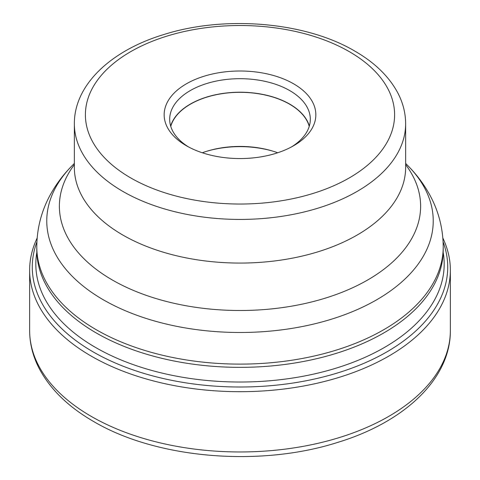 <?xml version="1.0" encoding="UTF-8"?>
<svg xmlns="http://www.w3.org/2000/svg" width="480" height="480" viewBox="0 0 480 480"><rect width="100%" height="100%" fill="white"/><g stroke="black" fill="none" stroke-linecap="round" stroke-linejoin="round"><path stroke-width="0.72" d="M442.854 238.062A210.366 121.452 180 0 1 450.366 270.234A210.366 121.452 180 0 1 320.502 382.446A210.366 121.452 180 0 1 91.248 356.118A210.366 121.452 180 0 1 29.634 270.234A210.366 121.452 180 0 1 37.146 238.062M443.106 241.932A207.72 119.928 0 0 1 339.282 372.42A207.72 119.928 0 0 1 93.12 351.876A207.72 119.928 180 0 1 36.894 241.932M443.178 252.462A204.18 117.882 0 0 1 327.396 370.68A204.18 117.882 0 0 1 95.622 347.496A204.18 117.882 180 0 1 36.822 252.462M96.306 332.988A203.214 117.324 0 0 0 316.518 358.716A203.214 117.324 0 0 0 443.196 251.586A203.214 117.324 0 0 0 443.214 250.026L443.214 246.786A203.214 117.324 180 0 1 317.766 355.182A203.214 117.324 180 0 1 96.306 329.748A203.214 117.324 180 0 1 96.24 329.712A203.214 117.324 180 0 1 36.786 246.786L36.786 250.026A203.214 117.324 0 0 0 36.804 251.586A203.214 117.324 0 0 0 96.306 332.988M186.378 145.74A75.84 43.782 0 0 0 293.628 145.74A75.84 43.782 0 0 0 293.622 83.82A75.84 43.782 0 0 0 186.378 83.82A75.84 43.782 0 0 0 186.372 145.74A75.84 43.782 0 0 0 186.378 145.74M291.6 146.862A70.314 40.596 0 0 0 310.314 119.286A70.314 40.596 0 0 0 289.722 90.582A70.314 40.596 0 0 0 213.09 81.78A70.314 40.596 0 0 0 169.686 119.286A70.314 40.596 0 0 0 188.4 146.862M170.664 126.048A70.314 40.596 180 0 1 218.616 94.14A70.314 40.596 180 0 1 289.722 104.106A70.314 40.596 180 0 1 309.336 126.048M309.234 126.384A70.122 40.482 0 0 0 289.584 104.184A70.122 40.482 0 0 0 218.412 94.29A70.122 40.482 0 0 0 170.766 126.384M202.308 152.772A70.122 40.482 180 0 1 277.692 152.772M91.248 416.388A210.366 121.452 0 0 0 320.502 442.716A210.366 121.452 0 0 0 450.366 330.51C450.708 379.038 404.136 422.352 337.26 442.536C259.41 467.34 156.252 458.622 93.534 421.446C68.238 406.842 50.094 389.136 39.102 368.322C32.838 356.142 29.676 343.536 29.634 330.51A210.366 121.452 0 0 0 91.248 416.388M36.786 246.786C36.936 228.06 41.568 210.498 50.682 194.094C56.46 183.732 63.606 174.264 72.114 165.69A193.23 111.558 0 0 0 103.308 299.778A193.23 111.558 0 0 0 103.368 299.814A193.23 111.558 0 0 0 357.198 309.624A193.23 111.558 0 0 0 407.886 165.69C416.394 174.264 423.54 183.732 429.318 194.094C438.432 210.498 443.064 228.06 443.214 246.786M405.642 164.646A180.624 104.28 180 0 1 341.688 292.41A180.624 104.28 180 0 1 112.344 279.996A180.624 104.28 180 0 1 112.284 279.96A180.624 104.28 180 0 1 74.358 164.646M74.358 167.436A165.642 95.634 0 0 0 122.874 235.062A165.642 95.634 0 0 0 122.928 235.092A165.642 95.634 0 0 0 303.426 255.78A165.642 95.634 0 0 0 405.642 167.436L405.642 123.792A165.642 95.634 180 0 1 303.39 212.148A165.642 95.634 180 0 1 122.874 191.418A165.642 95.634 180 0 1 122.79 191.37A165.642 95.634 180 0 1 74.358 123.792L74.358 167.436M130.68 177.894A154.602 89.256 180 0 1 130.602 177.846A154.602 89.256 180 0 1 130.722 51.642A154.602 89.256 180 0 1 349.32 51.66A154.602 89.256 180 0 1 349.398 51.708A154.602 89.256 0 0 1 349.278 177.918A154.602 89.256 0 0 1 130.68 177.894M273.438 151.326A72.882 42.078 0 0 0 206.562 151.326M29.634 270.234L29.634 330.51M450.366 270.234L450.366 330.51M405.642 163.422L407.886 165.69M74.358 163.422L72.114 165.69M74.358 123.792C74.16 84.648 111.258 50.4 163.83 34.536C224.88 15.108 305.502 21.9 354.84 51.114C374.478 62.424 388.728 76.218 397.59 92.502C402.912 102.534 405.6 112.962 405.642 123.792"/></g></svg>
